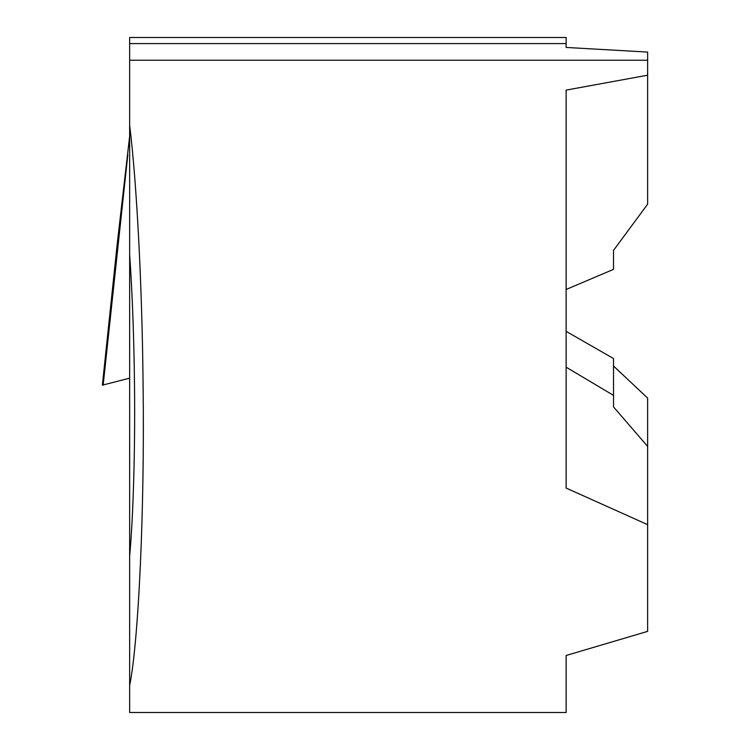 <?xml version="1.0" encoding="UTF-8"?>
<svg xmlns="http://www.w3.org/2000/svg" width="750" height="750" viewBox="0 0 750 750"><rect width="100%" height="100%" fill="white"/><g stroke="black" fill="none" stroke-linecap="round" stroke-linejoin="round"><path stroke-width="1.12" d="M129.656 125.344C136.809 182.906 142.247 288.019 143.081 385.144C144.741 506.616 138.703 641.4 129.656 685.406L129.656 712.5L566.128 712.5L566.128 655.491L647.625 631.369L647.625 524.644L566.128 488.062L566.128 90.103L647.625 75.206L647.625 52.078L566.128 47.447L566.128 37.5L129.656 37.5L129.656 685.406M129.656 556.181C133.312 516 135.234 448.2 134.503 385.144C133.978 337.284 132.356 293.766 129.656 254.569M613.528 366.028L647.625 398.062L647.625 446.419L613.528 406.922L613.528 395.391L566.128 367.172M566.128 289.481L613.528 269.363L613.528 250.35L647.625 204.216L647.625 75.206M566.128 331.341L613.528 358.547L613.528 406.922M647.625 446.419L647.625 524.644M129.656 136.941L128.784 145.509M102.375 385.144L117.319 242.991L102.375 385.144L129.656 378.178M103.163 385.144L127.828 154.556M129.656 136.144L117.319 242.991M613.528 269.363L613.528 250.35M647.625 60.225L129.656 60.225M566.128 43.603L129.656 43.603"/></g></svg>
